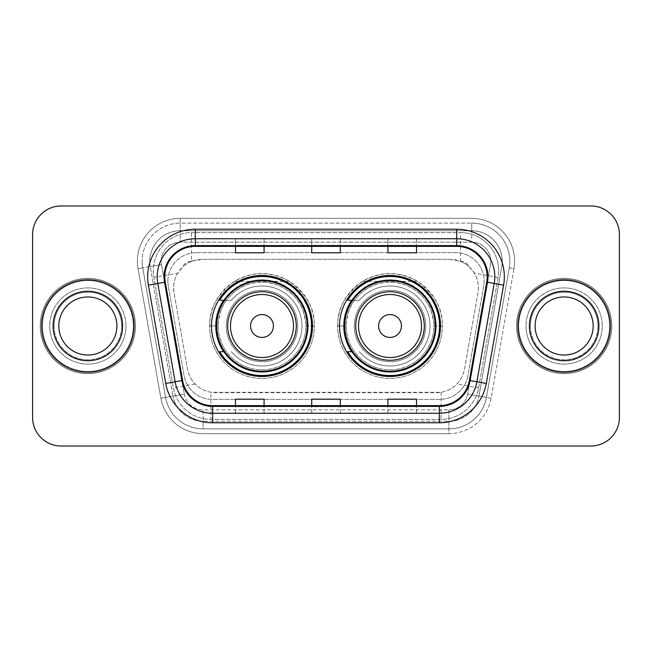 <?xml version="1.0" encoding="UTF-8"?>
<svg xmlns="http://www.w3.org/2000/svg" width="652" height="652" viewBox="0 0 652 652"><rect width="100%" height="100%" fill="white"/><g stroke="black" fill="none" stroke-linecap="round" stroke-linejoin="round"><path stroke-width="0.49" stroke-dasharray="3.26 2.44" d="M339.529 326A50.489 50.489 0 0 0 390.018 376.489A50.489 50.489 0 0 0 440.499 326A50.489 50.489 0 0 0 390.018 275.511A50.489 50.489 0 0 0 339.529 326M211.501 326A50.489 50.489 0 0 0 261.982 376.489A50.489 50.489 0 0 0 312.471 326A50.489 50.489 0 0 0 261.982 275.511A50.489 50.489 0 0 0 211.501 326M469.358 267.035A28.574 28.574 0 0 0 460.084 261.224L460.581 261.224A9.527 9.527 0 0 1 469.358 267.035L474.314 273.172C477.9 279.268 479.114 285.829 477.965 292.862L464.526 369.065C463.458 374.843 460.907 379.831 456.865 384.028C452.512 388.445 447.256 391.2 441.102 392.292L210.898 392.292C204.736 391.2 199.479 388.445 195.135 384.028C191.093 379.839 188.542 374.851 187.474 369.065L174.035 292.862L173.603 287.899C173.628 282.601 174.989 277.695 177.686 273.172L182.641 267.035A9.527 9.527 0 0 1 191.419 261.224L191.419 232.642A38.101 38.101 0 0 0 153.888 277.369L173.375 387.867A38.101 38.101 0 0 0 210.898 419.358L441.102 419.358A38.101 38.101 0 0 0 478.625 387.867L498.112 277.369A38.101 38.101 0 0 0 460.581 232.642L191.419 232.642A38.101 38.101 0 0 0 153.888 277.369L173.375 387.867A38.101 38.101 0 0 0 210.898 419.358L441.102 419.358A38.101 38.101 0 0 0 478.625 387.867L498.112 277.369A38.101 38.101 0 0 0 460.581 232.642L191.419 232.642M191.419 261.224L202.177 259.317L449.823 259.317A28.574 28.574 0 0 1 477.965 292.862L464.526 369.065A28.574 28.574 0 0 1 436.384 392.683L215.616 392.683A28.574 28.574 0 0 1 187.474 369.065L174.035 292.862A28.574 28.574 0 0 1 202.177 259.317L449.823 259.317L460.084 261.224M223.603 300.279A46.202 46.202 0 0 1 308.184 326A46.202 46.202 0 0 0 261.982 279.798A46.202 46.202 0 0 0 215.788 326A46.202 46.202 0 0 0 261.982 372.202A46.202 46.202 0 0 0 308.184 326A46.202 46.202 0 0 1 223.603 351.721M351.632 300.279A46.202 46.202 0 0 1 436.212 326A46.202 46.202 0 0 0 390.018 279.798A46.202 46.202 0 0 0 343.816 326A46.202 46.202 0 0 0 390.018 372.202A46.202 46.202 0 0 0 436.212 326A46.202 46.202 0 0 1 351.632 351.721M191.916 261.224A28.574 28.574 0 0 0 182.641 267.035M167.874 281.224A28.574 28.574 0 0 1 196.448 252.65A28.574 28.574 0 0 0 168.306 286.187A28.574 28.574 0 0 1 167.874 281.224M502.227 261.224A30.481 30.481 0 0 0 471.746 230.743L180.254 230.743L471.746 230.743A30.481 30.481 0 0 1 501.771 266.513L478.927 396.074L501.771 266.513A30.481 30.481 0 0 0 502.227 261.224A30.481 30.481 0 0 1 501.771 266.513A30.481 30.481 0 0 0 471.746 230.743L471.746 242.169A19.055 19.055 0 0 1 490.508 264.533L467.663 394.085A19.055 19.055 0 0 1 448.902 409.831L203.098 409.831A19.055 19.055 0 0 1 184.337 394.085L161.492 264.533A19.055 19.055 0 0 1 180.254 242.169L471.746 242.169A19.055 19.055 0 0 1 490.508 264.533L467.663 394.085A19.055 19.055 0 0 1 448.902 409.831L448.902 428.877L203.098 428.877L448.902 428.877A38.101 38.101 0 0 0 486.433 397.394L509.269 267.842A38.101 38.101 0 0 0 509.848 261.224A38.101 38.101 0 0 1 509.269 267.842L486.433 397.394A38.101 38.101 0 0 1 448.902 428.877A38.101 38.101 0 0 0 486.433 397.394A38.101 38.101 0 0 1 448.902 428.877L448.902 433.645A42.869 42.869 0 0 0 491.119 398.217L513.963 268.665A42.869 42.869 0 0 0 471.746 218.355L180.254 218.355L180.254 223.123A38.101 38.101 0 0 0 142.152 261.224A38.101 38.101 0 0 1 180.254 223.123L471.746 223.123L180.254 223.123L180.254 242.169L471.746 242.169L471.746 223.123A38.101 38.101 0 0 1 509.848 261.224A38.101 38.101 0 0 0 471.746 223.123A38.101 38.101 0 0 1 509.269 267.842L513.963 268.665A42.869 42.869 0 0 0 471.746 218.355L180.254 218.355A42.869 42.869 0 0 0 138.037 268.665L160.881 398.217A42.869 42.869 0 0 0 203.098 433.645L448.902 433.645A42.869 42.869 0 0 0 491.119 398.217L513.963 268.665L509.269 267.842M150.229 266.513A30.481 30.481 0 0 1 180.254 230.743A30.481 30.481 0 0 0 150.229 266.513L173.073 396.074L150.229 266.513L138.037 268.665L160.881 398.217A42.869 42.869 0 0 0 203.098 433.645L448.902 433.645L448.902 421.257L203.098 421.257L448.902 421.257A30.481 30.481 0 0 0 478.927 396.074A30.481 30.481 0 0 1 448.902 421.257A30.481 30.481 0 0 0 478.927 396.074A30.481 30.481 0 0 1 448.902 421.257L448.902 409.831L203.098 409.831L203.098 428.877A38.101 38.101 0 0 1 165.567 397.394L142.731 267.842L165.567 397.394A38.101 38.101 0 0 0 203.098 428.877A38.101 38.101 0 0 1 165.567 397.394A38.101 38.101 0 0 0 203.098 428.877L203.098 421.257A30.481 30.481 0 0 1 173.073 396.074A30.481 30.481 0 0 0 203.098 421.257A30.481 30.481 0 0 1 173.073 396.074A30.481 30.481 0 0 0 203.098 421.257L203.098 409.831A19.055 19.055 0 0 1 184.337 394.085L160.881 398.217L184.337 394.085L161.492 264.533L142.731 267.842A38.101 38.101 0 0 1 142.152 261.224A38.101 38.101 0 0 0 142.731 267.842A38.101 38.101 0 0 1 142.152 261.224A38.101 38.101 0 0 0 142.731 267.842L138.037 268.665A42.869 42.869 0 0 1 180.254 218.355L180.254 230.743A30.481 30.481 0 0 0 150.229 266.513L161.492 264.533A19.055 19.055 0 0 1 180.254 242.169L180.254 230.743A30.481 30.481 0 0 0 149.773 261.224M526.042 326A38.101 38.101 0 0 0 564.151 364.101A38.101 38.101 0 0 0 602.252 326A38.101 38.101 0 0 0 564.151 287.899A38.101 38.101 0 0 0 526.042 326A38.101 38.101 0 0 0 564.151 364.101A38.101 38.101 0 0 0 602.252 326A38.101 38.101 0 0 0 564.151 287.899A38.101 38.101 0 0 0 526.042 326A38.101 38.101 0 0 0 564.151 364.101A38.101 38.101 0 0 0 602.252 326A38.101 38.101 0 0 1 564.151 364.101A38.101 38.101 0 0 1 526.042 326A38.101 38.101 0 0 1 564.151 287.899A38.101 38.101 0 0 1 602.252 326A38.101 38.101 0 0 0 564.151 287.899A38.101 38.101 0 0 0 526.042 326M49.748 326A38.101 38.101 0 0 0 87.849 364.101A38.101 38.101 0 0 0 125.958 326A38.101 38.101 0 0 0 87.849 287.899A38.101 38.101 0 0 0 49.748 326A38.101 38.101 0 0 0 87.849 364.101A38.101 38.101 0 0 0 125.958 326A38.101 38.101 0 0 0 87.849 287.899A38.101 38.101 0 0 0 49.748 326A38.101 38.101 0 0 0 87.849 364.101A38.101 38.101 0 0 0 125.958 326A38.101 38.101 0 0 1 87.849 364.101A38.101 38.101 0 0 1 49.748 326A38.101 38.101 0 0 1 87.849 287.899A38.101 38.101 0 0 1 125.958 326A38.101 38.101 0 0 0 87.849 287.899A38.101 38.101 0 0 0 49.748 326M32.6 417.451A28.574 28.574 0 0 0 61.174 446.025L590.826 446.025A28.574 28.574 0 0 0 619.4 417.451L619.4 234.549A28.574 28.574 0 0 0 590.826 205.975L61.174 205.975A28.574 28.574 0 0 0 32.6 234.549L32.6 417.451A28.574 28.574 0 0 0 61.174 446.025L590.826 446.025A28.574 28.574 0 0 0 619.4 417.451L619.4 234.549A28.574 28.574 0 0 0 590.826 205.975L61.174 205.975A28.574 28.574 0 0 0 32.6 234.549L32.6 417.451A28.574 28.574 0 0 0 61.174 446.025M196.448 252.65L455.552 252.65A28.574 28.574 0 0 1 483.694 286.187L467.9 375.731A28.574 28.574 0 0 1 439.758 399.35L212.242 399.35A28.574 28.574 0 0 1 184.1 375.731L168.306 286.187L184.1 375.731A28.574 28.574 0 0 0 212.242 399.35L439.758 399.35A28.574 28.574 0 0 0 467.9 375.731L483.694 286.187A28.574 28.574 0 0 0 455.552 252.65L196.448 252.65M42.127 326A45.721 45.721 0 0 0 87.849 371.721A45.721 45.721 0 0 0 133.578 326A45.721 45.721 0 0 0 87.849 280.278A45.721 45.721 0 0 0 42.127 326A45.721 45.721 0 0 0 87.849 371.721A45.721 45.721 0 0 0 133.578 326A45.721 45.721 0 0 0 87.849 280.278A45.721 45.721 0 0 0 42.127 326M518.422 326A45.721 45.721 0 0 0 564.151 371.721A45.721 45.721 0 0 0 609.873 326A45.721 45.721 0 0 0 564.151 280.278A45.721 45.721 0 0 0 518.422 326A45.721 45.721 0 0 0 564.151 371.721A45.721 45.721 0 0 0 609.873 326A45.721 45.721 0 0 0 564.151 280.278A45.721 45.721 0 0 0 518.422 326M41.174 326A46.675 46.675 0 0 1 87.849 279.325A46.675 46.675 0 0 1 134.524 326A46.675 46.675 0 0 1 87.849 372.675A46.675 46.675 0 0 1 41.174 326A46.675 46.675 0 0 1 87.849 279.325A46.675 46.675 0 0 1 134.524 326A46.675 46.675 0 0 1 87.849 372.675A46.675 46.675 0 0 1 41.174 326M517.476 326A46.675 46.675 0 0 1 564.151 279.325A46.675 46.675 0 0 1 610.826 326A46.675 46.675 0 0 1 564.151 372.675A46.675 46.675 0 0 1 517.476 326A46.675 46.675 0 0 1 564.151 279.325A46.675 46.675 0 0 1 610.826 326A46.675 46.675 0 0 1 564.151 372.675A46.675 46.675 0 0 1 517.476 326M486.718 282.137A30.481 30.481 0 0 0 456.693 246.366L195.307 246.366A30.481 30.481 0 0 0 165.282 282.137L182.617 380.45A30.481 30.481 0 0 0 212.642 405.634L439.358 405.634A30.481 30.481 0 0 0 469.383 380.45L486.718 282.137L503.605 285.12L486.27 383.425A47.629 47.629 0 0 1 439.358 422.781L212.642 422.781A47.629 47.629 0 0 1 165.73 383.425L148.395 285.12A47.629 47.629 0 0 1 195.307 229.219L456.693 229.219A47.629 47.629 0 0 1 503.605 285.12M494.803 276.847A38.101 38.101 0 0 0 456.693 238.746L195.307 238.746A38.101 38.101 0 0 0 157.776 283.465L175.111 381.77A38.101 38.101 0 0 0 212.642 413.254L439.358 413.254A38.101 38.101 0 0 0 476.889 381.77L494.224 283.465A38.101 38.101 0 0 0 494.803 276.847A38.101 38.101 0 0 1 494.224 283.465M619.4 234.549A28.574 28.574 0 0 0 590.826 205.975M590.826 446.025A28.574 28.574 0 0 0 619.4 417.451M61.174 205.975A28.574 28.574 0 0 0 32.6 234.549M416.498 238.86L387.916 238.746L416.498 238.746L416.498 246.366L416.498 238.86L387.916 238.746L387.916 246.366L387.916 238.86M264.084 238.86L235.502 238.746L264.084 238.746L264.084 246.366L264.084 238.86L235.502 238.746L235.502 246.366L235.502 238.86M340.287 238.86L311.713 238.746L340.287 238.746L340.287 246.366L340.287 238.86L311.713 238.746L311.713 246.366L311.713 238.86M264.084 413.254L235.502 413.254L264.084 413.254L264.084 405.634L235.502 405.634L264.084 405.634L264.084 413.254M416.498 413.254L387.916 413.254L416.498 413.254L416.498 405.634L387.916 405.634L416.498 405.634L416.498 413.254M311.713 413.254L340.287 413.254L311.713 413.254L311.713 405.634L340.287 405.634L311.713 405.634L311.713 413.254M235.502 246.366L264.084 246.366L235.502 246.366L235.502 252.813M387.916 246.366L416.498 246.366L387.916 246.366L387.916 252.813M311.713 246.366L340.287 246.366L311.713 246.366L311.713 252.813M340.287 413.254L340.287 405.634L340.287 413.254M387.916 413.254L387.916 405.634L387.916 413.254M235.502 413.254L235.502 405.634L235.502 413.254M340.287 245.307L311.713 245.307M340.287 252.813L340.287 246.366M264.084 245.307L235.502 245.307M264.084 252.813L264.084 246.366M416.498 245.307L387.916 245.307M416.498 252.813L416.498 246.366M340.287 406.693L311.713 406.693M311.713 399.187L311.713 405.634M340.287 399.187L340.287 405.634M264.084 406.693L235.502 406.693M235.502 399.187L235.502 405.634M264.084 399.187L264.084 405.634M416.498 406.693L387.916 406.693M387.916 399.187L387.916 405.634M416.498 399.187L416.498 405.634M54.051 326A33.798 33.798 0 0 0 87.849 359.798A33.798 33.798 0 0 0 121.647 326A33.798 33.798 0 0 0 87.849 292.202A33.798 33.798 0 0 0 54.051 326A33.798 33.798 0 0 0 87.849 359.798A33.798 33.798 0 0 0 121.647 326A33.798 33.798 0 0 0 87.849 292.202A33.798 33.798 0 0 0 54.051 326A33.798 33.798 0 0 1 87.849 292.202A33.798 33.798 0 0 1 121.647 326A33.798 33.798 0 0 0 87.849 292.202A33.798 33.798 0 0 0 54.051 326M135.477 326A47.629 47.629 0 0 0 87.849 278.371A47.629 47.629 0 0 0 40.22 326A47.629 47.629 0 0 0 87.849 373.629A47.629 47.629 0 0 0 135.477 326A47.629 47.629 0 0 0 87.849 278.371A47.629 47.629 0 0 0 40.22 326A47.629 47.629 0 0 0 87.849 373.629A47.629 47.629 0 0 0 135.477 326M116.887 326A29.038 29.038 0 0 0 87.849 296.962A29.038 29.038 0 0 0 58.819 326A29.038 29.038 0 0 0 87.849 355.038A29.038 29.038 0 0 0 116.887 326A29.038 29.038 0 0 1 87.849 355.038A29.038 29.038 0 0 1 58.819 326M218.167 326A43.823 43.823 0 0 0 261.982 369.823A43.823 43.823 0 0 0 305.804 326L314.378 326A52.396 52.396 0 0 0 261.982 273.604A52.396 52.396 0 0 0 209.594 326A52.396 52.396 0 0 0 261.982 378.396A52.396 52.396 0 0 0 314.378 326C312.74 327.671 320.678 304.525 289.415 281.362C271.126 271.134 252.846 271.134 234.557 281.362C203.318 304.492 211.224 327.622 209.594 326A52.396 52.396 0 0 0 261.982 378.396A52.396 52.396 0 0 0 314.378 326L305.804 326A43.823 43.823 0 0 0 261.982 282.177A43.823 43.823 0 0 0 218.167 326A43.823 43.823 0 0 0 261.982 369.823A43.823 43.823 0 0 0 305.804 326C306.554 325.894 305.609 320.735 302.976 310.507C300.197 301.509 287.312 282.65 261.957 282.177C236.643 282.675 223.815 301.46 220.987 310.523C218.363 320.751 217.418 325.91 218.167 326L209.594 326L218.167 326M296.277 326A34.295 34.295 0 0 0 261.982 291.705A34.295 34.295 0 0 0 227.695 326A34.295 34.295 0 0 0 261.982 360.295A34.295 34.295 0 0 0 296.277 326M307.231 326A45.249 45.249 0 0 0 261.982 280.751A45.249 45.249 0 0 0 216.741 326A45.249 45.249 0 0 0 261.982 371.249A45.249 45.249 0 0 0 307.231 326A45.249 45.249 0 0 0 261.982 280.751A45.249 45.249 0 0 0 216.741 326A45.249 45.249 0 0 0 261.982 371.249A45.249 45.249 0 0 0 307.231 326A45.249 45.249 0 0 0 261.982 280.751A45.249 45.249 0 0 0 216.741 326A45.249 45.249 0 0 0 261.982 371.249A45.249 45.249 0 0 0 307.231 326M297.711 326A35.721 35.721 0 0 0 261.982 290.279A35.721 35.721 0 0 0 226.26 326A35.721 35.721 0 0 0 261.982 361.721A35.721 35.721 0 0 0 297.711 326A35.721 35.721 0 0 0 261.982 290.279A35.721 35.721 0 0 0 226.26 326A35.721 35.721 0 0 0 261.982 361.721A35.721 35.721 0 0 0 297.711 326M224.239 300.279L231.33 300.279A40.008 40.008 0 0 1 301.998 326.098A40.008 40.008 0 0 1 231.338 351.713A40.008 40.008 0 0 0 289.439 355.104A40.008 40.008 0 0 0 289.439 296.896A40.008 40.008 0 0 0 231.338 300.279L219.651 300.279A49.536 49.536 0 0 1 311.517 326A49.536 49.536 0 0 1 219.651 351.721L224.239 351.721M346.196 326A43.823 43.823 0 0 0 390.018 369.823A43.823 43.823 0 0 0 433.833 326L442.406 326A52.396 52.396 0 0 0 390.018 273.604A52.396 52.396 0 0 0 337.622 326A52.396 52.396 0 0 0 390.018 378.396A52.396 52.396 0 0 0 442.406 326C440.768 327.671 448.706 304.525 417.443 281.362C399.154 271.134 380.874 271.134 362.585 281.362C331.346 304.492 339.252 327.622 337.622 326A52.396 52.396 0 0 0 390.018 378.396A52.396 52.396 0 0 0 442.406 326L433.833 326A43.823 43.823 0 0 0 390.018 282.177A43.823 43.823 0 0 0 346.196 326A43.823 43.823 0 0 0 390.018 369.823A43.823 43.823 0 0 0 433.833 326C434.582 325.894 433.637 320.735 431.005 310.507C428.225 301.509 415.34 282.65 389.986 282.177C364.672 282.675 351.844 301.46 349.016 310.523C346.391 320.751 345.446 325.91 346.196 326L337.622 326L346.196 326M424.305 326A34.295 34.295 0 0 0 390.018 291.705A34.295 34.295 0 0 0 355.723 326A34.295 34.295 0 0 0 390.018 360.295A34.295 34.295 0 0 0 424.305 326M435.259 326A45.249 45.249 0 0 0 390.018 280.751A45.249 45.249 0 0 0 344.769 326A45.249 45.249 0 0 0 390.018 371.249A45.249 45.249 0 0 0 435.259 326A45.249 45.249 0 0 0 390.018 280.751A45.249 45.249 0 0 0 344.769 326A45.249 45.249 0 0 0 390.018 371.249A45.249 45.249 0 0 0 435.259 326A45.249 45.249 0 0 0 390.018 280.751A45.249 45.249 0 0 0 344.769 326A45.249 45.249 0 0 0 390.018 371.249A45.249 45.249 0 0 0 435.259 326M425.74 326A35.721 35.721 0 0 0 390.018 290.279A35.721 35.721 0 0 0 354.289 326A35.721 35.721 0 0 0 390.018 361.721A35.721 35.721 0 0 0 425.74 326A35.721 35.721 0 0 0 390.018 290.279A35.721 35.721 0 0 0 354.289 326A35.721 35.721 0 0 0 390.018 361.721A35.721 35.721 0 0 0 425.74 326M352.267 300.279L359.366 300.279A40.008 40.008 0 0 1 430.027 326.098A40.008 40.008 0 0 1 359.366 351.713A40.008 40.008 0 0 0 417.467 355.104A40.008 40.008 0 0 0 417.467 296.896A40.008 40.008 0 0 0 359.366 300.279L347.679 300.279A49.536 49.536 0 0 1 439.546 326A49.536 49.536 0 0 1 347.679 351.721L352.267 351.721M530.353 326A33.798 33.798 0 0 0 564.151 359.798A33.798 33.798 0 0 0 597.949 326A33.798 33.798 0 0 0 564.151 292.202A33.798 33.798 0 0 0 530.353 326A33.798 33.798 0 0 0 564.151 359.798A33.798 33.798 0 0 0 597.949 326A33.798 33.798 0 0 0 564.151 292.202A33.798 33.798 0 0 0 530.353 326A33.798 33.798 0 0 1 564.151 292.202A33.798 33.798 0 0 1 597.949 326A33.798 33.798 0 0 0 564.151 292.202A33.798 33.798 0 0 0 530.353 326M611.78 326A47.629 47.629 0 0 0 564.151 278.371A47.629 47.629 0 0 0 516.523 326A47.629 47.629 0 0 0 564.151 373.629A47.629 47.629 0 0 0 611.78 326A47.629 47.629 0 0 0 564.151 278.371A47.629 47.629 0 0 0 516.523 326A47.629 47.629 0 0 0 564.151 373.629A47.629 47.629 0 0 0 611.78 326M593.181 326A29.038 29.038 0 0 0 564.151 296.962A29.038 29.038 0 0 0 535.113 326A29.038 29.038 0 0 0 564.151 355.038A29.038 29.038 0 0 0 593.181 326A29.038 29.038 0 0 1 564.151 355.038A29.038 29.038 0 0 1 535.113 326M498.112 277.369L474.314 273.172M441.102 392.292L441.102 419.358A38.101 38.101 0 0 0 478.625 387.867L456.865 384.028M195.135 384.028L173.375 387.867A38.101 38.101 0 0 0 210.898 419.358L210.898 392.292M153.31 270.751A38.101 38.101 0 0 0 153.888 277.369L177.686 273.172M498.69 270.751A38.101 38.101 0 0 0 460.581 232.642L460.581 261.224M509.848 261.224A38.101 38.101 0 0 0 471.746 223.123L471.746 230.743M491.119 398.217L467.663 394.085L491.119 398.217M195.307 229.219L195.307 246.366A30.481 30.481 0 0 0 165.282 282.137L148.395 285.12M195.307 238.746A38.101 38.101 0 0 0 157.776 283.465M439.358 413.254A38.101 38.101 0 0 0 476.889 381.77M175.111 381.77A38.101 38.101 0 0 0 212.642 413.254M439.358 422.781L439.358 405.634A30.481 30.481 0 0 0 469.383 380.45L486.27 383.425M487.183 276.847A30.481 30.481 0 0 0 456.693 246.366L456.693 229.219M165.73 383.425L182.617 380.45A30.481 30.481 0 0 0 212.642 405.634L212.642 422.781M340.287 413.14L311.713 413.14M264.084 413.14L235.502 413.14M416.498 413.14L387.916 413.14M53.097 326A34.752 34.752 0 0 0 87.849 360.752A34.752 34.752 0 0 0 122.6 326A34.752 34.752 0 0 0 87.849 291.248A34.752 34.752 0 0 0 53.097 326A34.752 34.752 0 0 0 87.849 360.752A34.752 34.752 0 0 0 122.6 326A34.752 34.752 0 0 0 87.849 291.248A34.752 34.752 0 0 0 53.097 326A34.752 34.752 0 0 0 87.849 360.752A34.752 34.752 0 0 0 122.6 326A34.752 34.752 0 0 0 87.849 291.248A34.752 34.752 0 0 0 53.097 326M234.557 281.362L289.415 281.362M362.585 281.362L417.443 281.362M529.4 326A34.752 34.752 0 0 0 564.151 360.752A34.752 34.752 0 0 0 598.903 326A34.752 34.752 0 0 0 564.151 291.248A34.752 34.752 0 0 0 529.4 326A34.752 34.752 0 0 0 564.151 360.752A34.752 34.752 0 0 0 598.903 326A34.752 34.752 0 0 0 564.151 291.248A34.752 34.752 0 0 0 529.4 326A34.752 34.752 0 0 0 564.151 360.752A34.752 34.752 0 0 0 598.903 326A34.752 34.752 0 0 0 564.151 291.248A34.752 34.752 0 0 0 529.4 326"/><path stroke-width="0.98" d="M339.529 326A50.489 50.489 0 0 0 390.018 376.489A50.489 50.489 0 0 0 440.499 326A50.489 50.489 0 0 0 390.018 275.511A50.489 50.489 0 0 0 339.529 326M211.501 326A50.489 50.489 0 0 0 261.982 376.489A50.489 50.489 0 0 0 312.471 326A50.489 50.489 0 0 0 261.982 275.511A50.489 50.489 0 0 0 211.501 326M223.603 351.721A46.202 46.202 0 0 1 223.603 300.279M351.632 351.721A46.202 46.202 0 0 1 351.632 300.279M32.6 234.549L32.6 417.451A28.574 28.574 0 0 0 61.174 446.025L590.826 446.025A28.574 28.574 0 0 0 619.4 417.451L619.4 234.549A28.574 28.574 0 0 0 590.826 205.975L61.174 205.975A28.574 28.574 0 0 0 32.6 234.549L32.6 417.451M42.127 326A45.721 45.721 0 0 0 87.849 371.721A45.721 45.721 0 0 0 133.578 326A45.721 45.721 0 0 0 87.849 280.278A45.721 45.721 0 0 0 42.127 326A45.721 45.721 0 0 0 87.849 371.721A45.721 45.721 0 0 0 133.578 326A45.721 45.721 0 0 0 87.849 280.278A45.721 45.721 0 0 0 42.127 326M518.422 326A45.721 45.721 0 0 0 564.151 371.721A45.721 45.721 0 0 0 609.873 326A45.721 45.721 0 0 0 564.151 280.278A45.721 45.721 0 0 0 518.422 326A45.721 45.721 0 0 0 564.151 371.721A45.721 45.721 0 0 0 609.873 326A45.721 45.721 0 0 0 564.151 280.278A45.721 45.721 0 0 0 518.422 326M164.817 276.847A30.481 30.481 0 0 1 195.307 246.366L456.693 246.366A30.481 30.481 0 0 1 486.718 282.137L469.383 380.45A30.481 30.481 0 0 1 439.358 405.634L212.642 405.634A30.481 30.481 0 0 1 182.617 380.45L165.282 282.137A30.481 30.481 0 0 1 164.817 276.847M164.059 276.847A31.247 31.247 0 0 0 164.532 282.275L181.867 380.581A31.247 31.247 0 0 0 212.642 406.4L439.358 406.4A31.247 31.247 0 0 0 470.133 380.581L487.468 282.275A31.247 31.247 0 0 0 456.693 245.6L195.307 245.6A31.247 31.247 0 0 0 164.059 276.847M148.395 285.12A47.629 47.629 0 0 1 195.307 229.219L456.693 229.219A47.629 47.629 0 0 1 503.605 285.12L486.27 383.425A47.629 47.629 0 0 1 439.358 422.781L212.642 422.781A47.629 47.629 0 0 1 165.73 383.425L148.395 285.12L157.776 283.465A38.101 38.101 0 0 1 195.307 238.746L456.693 238.746A38.101 38.101 0 0 1 494.224 283.465L476.889 381.77A38.101 38.101 0 0 1 439.358 413.254L212.642 413.254A38.101 38.101 0 0 1 175.111 381.77L157.776 283.465A38.101 38.101 0 0 1 157.197 276.847M590.826 205.975L61.174 205.975M61.174 446.025L590.826 446.025M619.4 417.451L619.4 234.549M311.713 246.366L311.713 252.813L340.287 252.813L340.287 246.366M235.502 246.366L235.502 252.813L264.084 252.813L264.084 246.366M387.916 246.366L387.916 252.813L416.498 252.813L416.498 246.366M340.287 405.634L340.287 399.187L311.713 399.187L311.713 405.634M264.084 405.634L264.084 399.187L235.502 399.187L235.502 405.634M416.498 405.634L416.498 399.187L387.916 399.187L387.916 405.634M116.887 326A29.038 29.038 0 0 0 87.849 296.962A29.038 29.038 0 0 0 58.819 326A29.038 29.038 0 0 0 87.849 355.038A29.038 29.038 0 0 0 116.887 326A29.038 29.038 0 0 1 87.849 355.038A29.038 29.038 0 0 1 58.819 326M273.416 326A11.434 11.434 0 0 0 261.982 314.566A11.434 11.434 0 0 0 250.555 326A11.434 11.434 0 0 0 261.982 337.434A11.434 11.434 0 0 0 273.416 326M296.277 326A34.295 34.295 0 0 0 261.982 291.705A34.295 34.295 0 0 0 227.695 326A34.295 34.295 0 0 0 261.982 360.295A34.295 34.295 0 0 0 296.277 326A34.295 34.295 0 0 1 261.982 360.295A34.295 34.295 0 0 1 227.695 326M307.231 326A45.249 45.249 0 0 0 261.982 280.751A45.249 45.249 0 0 0 216.741 326A45.249 45.249 0 0 0 261.982 371.249A45.249 45.249 0 0 0 307.231 326M311.517 326A49.536 49.536 0 0 1 219.651 351.721L224.239 351.721A45.673 45.673 0 0 0 307.662 326.106A45.673 45.673 0 0 0 224.239 300.279L219.651 300.279A49.536 49.536 0 0 1 311.517 326M401.445 326A11.434 11.434 0 0 0 390.018 314.566A11.434 11.434 0 0 0 378.584 326A11.434 11.434 0 0 0 390.018 337.434A11.434 11.434 0 0 0 401.445 326M424.305 326A34.295 34.295 0 0 0 390.018 291.705A34.295 34.295 0 0 0 355.723 326A34.295 34.295 0 0 0 390.018 360.295A34.295 34.295 0 0 0 424.305 326A34.295 34.295 0 0 1 390.018 360.295A34.295 34.295 0 0 1 355.723 326M435.259 326A45.249 45.249 0 0 0 390.018 280.751A45.249 45.249 0 0 0 344.769 326A45.249 45.249 0 0 0 390.018 371.249A45.249 45.249 0 0 0 435.259 326M439.546 326A49.536 49.536 0 0 1 347.679 351.721L352.267 351.721A45.673 45.673 0 0 0 435.691 326.106A45.673 45.673 0 0 0 352.267 300.279L347.679 300.279A49.536 49.536 0 0 1 439.546 326M593.181 326A29.038 29.038 0 0 0 564.151 296.962A29.038 29.038 0 0 0 535.113 326A29.038 29.038 0 0 0 564.151 355.038A29.038 29.038 0 0 0 593.181 326A29.038 29.038 0 0 1 564.151 355.038A29.038 29.038 0 0 1 535.113 326M456.693 229.219L456.693 245.6M157.776 283.465L164.532 282.275M212.642 422.781L212.642 406.4M439.358 406.4L439.358 422.781M470.133 380.581L486.27 383.425M165.73 383.425L181.867 380.581M487.468 282.275L503.605 285.12M195.307 229.219L195.307 245.6M122.6 326A34.752 34.752 0 0 0 87.849 291.248A34.752 34.752 0 0 0 53.097 326A34.752 34.752 0 0 0 87.849 360.752A34.752 34.752 0 0 0 122.6 326M293.49 326A31.5 31.5 0 0 0 261.982 294.5A31.5 31.5 0 0 0 230.482 326A31.5 31.5 0 0 0 261.982 357.5A31.5 31.5 0 0 0 293.49 326M421.518 326A31.5 31.5 0 0 0 390.018 294.5A31.5 31.5 0 0 0 358.51 326A31.5 31.5 0 0 0 390.018 357.5A31.5 31.5 0 0 0 421.518 326M598.903 326A34.752 34.752 0 0 0 564.151 291.248A34.752 34.752 0 0 0 529.4 326A34.752 34.752 0 0 0 564.151 360.752A34.752 34.752 0 0 0 598.903 326"/></g></svg>
